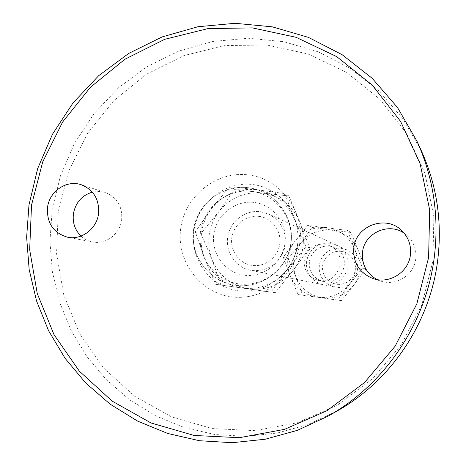 <?xml version="1.0" encoding="UTF-8"?>
<svg xmlns="http://www.w3.org/2000/svg" width="466" height="466" viewBox="0 0 466 466"><rect width="100%" height="100%" fill="white"/><g stroke="black" fill="none" stroke-linecap="round" stroke-linejoin="round"><path stroke-width="0.35" stroke-dasharray="2.33 1.75" d="M341.217 248.244L346.716 249.828C366.777 257.873 357.043 291.163 335.794 287.155L330.621 285.675L326.934 283.514L323.806 280.596L321.389 277.054L319.804 273.07L319.123 268.824L319.373 264.525L320.544 260.383L322.583 256.591L325.39 253.335L328.833 250.766L332.747 249.007L336.941 248.157L341.217 248.244M341.211 251.331L344.793 252.228L348.085 253.912L350.921 256.294L353.158 259.253L354.678 262.649L355.407 266.307L355.308 270.047L354.387 273.67L352.686 277.002L350.292 279.868L347.333 282.128L343.949 283.672L340.32 284.411L336.621 284.324L333.044 283.404L329.765 281.709L326.946 279.32L324.732 276.355L323.229 272.965L322.513 269.325L322.612 265.608L323.532 262.003L325.221 258.688L327.598 255.828L330.54 253.568L333.901 252.024L337.524 251.261L341.211 251.331M260.471 211.692L268.684 214.045C282.314 221.758 287.522 233.495 284.295 249.252C278.511 264.263 267.787 271.363 252.129 270.542L250.492 270.268C235.522 267.391 225.072 251.71 227.787 236.443C230.303 221.146 245.384 209.671 260.471 211.692M244.021 275.19C224.979 272.668 210.958 253.393 213.865 234.095C216.492 214.762 235.359 199.937 254.343 202.465C273.367 204.708 287.831 223.96 284.93 243.537C282.314 263.156 263.01 278.004 244.021 275.19M259.16 216.405C271.998 217.948 281.709 230.932 279.757 244.097C277.992 257.284 265.026 267.286 252.211 265.416C239.367 263.744 229.855 250.755 231.812 237.718C233.577 224.653 246.345 214.663 259.16 216.405M220.878 284.953L211.948 259.346L200.916 233.431L218.758 211.739L234.538 189.173L262.475 193.023L288.868 195.953L299.964 222.212L309.605 247.889L293.178 270.484L275.231 292.636L215.642 284.307L270.979 292.124L287.639 269.167L305.993 246.526L294.611 219.597L284.883 193.606L256.166 189.645L229.575 186.72L211.325 208.879L195.336 231.818L204.329 257.745L215.642 284.307M275.231 292.636L270.979 292.124M200.916 233.431L195.336 231.818M234.538 189.173L229.575 186.72M288.868 195.953L284.883 193.606M309.605 247.889L305.993 246.526M262.475 193.023C280.101 195.842 292.601 205.57 299.964 222.212C306.139 239.407 303.873 255.496 293.178 270.484C281.464 284.644 266.698 290.784 248.879 288.897C231.305 285.745 218.997 275.895 211.948 259.346C206.03 242.367 208.296 226.499 218.758 211.739C230.157 197.701 244.732 191.462 262.475 193.023M242.186 288.075C224.163 284.843 211.547 274.73 204.329 257.745C198.266 240.316 200.596 224.03 211.325 208.879C223.022 194.468 237.969 188.054 256.166 189.645C274.247 192.528 287.062 202.512 294.611 219.597C300.943 237.246 298.619 253.766 287.639 269.167C275.616 283.707 260.465 290.015 242.186 288.075M290.796 243.572C287.47 268.567 262.853 287.458 238.709 283.841C214.506 280.584 196.769 256.073 200.467 231.579C203.811 207.038 227.717 188.182 251.85 191.345C276.035 194.141 294.489 218.618 290.796 243.572M299.69 243.666C295.31 276.693 262.748 301.589 230.979 296.731C199.128 292.363 175.932 260.08 180.814 227.909C185.229 195.673 216.556 170.836 248.308 174.901C280.13 178.478 304.554 210.702 299.69 243.666M297.558 244.469C293.743 273.187 265.439 294.861 237.736 290.668C209.974 286.899 189.679 258.776 193.926 230.711C197.765 202.594 225.13 180.959 252.817 184.553C280.561 187.722 301.787 215.799 297.558 244.469M336.982 411.076L307.933 424.543L277.34 433.025L246.031 436.351L214.838 434.516L184.571 427.648L155.982 415.987L129.764 399.91L106.522 379.877L86.793 356.432L70.989 330.184L59.444 301.782L52.384 271.923L49.938 241.306L52.134 210.649L60.382 176.02L74.496 143.336L94.05 113.617L118.469 87.789L147.023 66.696L178.862 51.056L213.003 41.439L248.372 38.247L283.823 41.701L318.156 51.796L350.182 68.304L378.73 90.777L402.74 118.504L421.264 150.576M432.867 261.321L421.841 304.776L401.395 344.624L372.683 378.701L337.343 405.187L297.343 422.767L254.885 430.636L212.216 428.574L171.523 416.884L134.791 396.35L103.732 368.163L79.733 333.813L63.795 295.03L56.561 253.673L58.262 211.663L68.77 170.923L87.602 133.305L113.914 100.545L146.563 74.187L184.099 55.53L224.81 45.586L266.791 44.998L308.003 53.974L346.349 72.271L379.796 99.147L406.498 133.363L424.899 173.224L433.887 216.649L432.867 261.321M377.058 279.571L380.705 281.068C395.879 286.497 413.983 275.19 415.748 259.049C416.738 249.887 413.942 242.116 407.366 235.732L404.267 233.285M80.997 236.087C84.305 239.151 88.15 241.114 92.536 241.982C105.677 244.831 119.908 234.165 121.655 220.063C122.64 206.566 117.193 197.374 105.304 192.499L98.874 191.392L92.35 192.126M324.767 244.213L320.8 244.132L316.897 244.924L313.263 246.543L310.053 248.926L307.426 251.943L305.504 255.461L304.38 259.312L304.106 263.313L304.694 267.268L306.121 270.996L308.317 274.323L311.177 277.078L314.567 279.14L319.676 280.649C339.702 284.406 348.638 252.811 329.608 245.559L324.767 244.213M324.418 281.674L319.443 280.212L316.14 278.202L313.35 275.517L311.206 272.278L309.82 268.649L309.243 264.793L309.511 260.902L310.606 257.156L312.476 253.731L315.033 250.79L318.162 248.471L321.709 246.893L325.501 246.124L329.375 246.205L334.087 247.522C352.628 254.587 343.931 285.338 324.418 281.674M330.079 243.2L325.425 243.118L320.864 244.079L316.624 246.042L312.913 248.896L309.925 252.508L307.793 256.69L306.634 261.24L306.5 265.929L307.397 270.525L309.284 274.8L312.074 278.546L315.622 281.563L319.752 283.707L324.26 284.866L328.926 284.976L333.505 284.039L337.774 282.093L341.514 279.233L344.531 275.61L346.681 271.398L347.852 266.82L347.974 262.096L347.053 257.477L345.137 253.189L342.318 249.45L338.741 246.444L334.594 244.33L330.079 243.2M365.303 268.008L365.728 269.15L353.95 284.982L341.421 300.593L302.644 295.118L295.939 276.967L288.192 258.659L300.675 243.281L312.127 227.46L307.799 225.323L294.995 241.091L283.322 257.249L290.12 275.744L298.089 294.553L337.739 300.151L349.756 283.98L362.612 267.973L354.614 248.978L347.438 230.449L307.799 225.323M288.192 258.659L283.322 257.249M312.127 227.46L350.886 232.482L363.107 262.218M350.886 232.482L347.438 230.449M365.728 269.15L362.612 267.973M341.421 300.593L337.739 300.151M302.644 295.118L298.089 294.553M322.443 297.902C335.159 299.254 345.661 294.943 353.95 284.982C361.523 274.445 363.096 263.104 358.669 250.964C353.403 239.192 344.479 232.272 331.891 230.204C319.216 229.022 308.807 233.379 300.675 243.281C293.225 253.702 291.646 264.933 295.939 276.967C301.048 288.687 309.878 295.665 322.443 297.902M327.085 227.629C314.055 226.418 303.354 230.903 294.995 241.091C287.33 251.815 285.705 263.366 290.12 275.744C295.362 287.802 304.444 294.978 317.352 297.279C330.423 298.665 341.223 294.232 349.756 283.98C357.544 273.134 359.164 261.467 354.614 248.978C349.203 236.868 340.023 229.755 327.085 227.629M346.716 249.828L268.684 214.045M248.524 187.757C222.562 184.233 196.844 203.992 193.53 229.988C189.837 255.927 209.409 281.79 235.382 285.256C261.513 289.141 287.65 269.331 290.982 243.101C294.71 216.929 274.748 190.92 248.524 187.757M334.699 286.969L250.492 270.268M193.571 229.674C189.691 255.712 209.298 281.784 235.4 285.262C261.443 289.118 287.516 269.447 290.953 243.316C294.774 217.278 275.132 191.276 249.071 187.833C223.063 184 197.06 203.613 193.571 229.674M407.366 235.732L401.476 230.326M105.304 192.499L81.259 184.734M92.536 241.982L67.692 237.241M380.705 281.068L373.109 278.592M318.33 280.41L323.113 281.447M329.608 245.559L334.087 247.522"/><path stroke-width="0.7" d="M417.006 141.28L421.264 150.576C437.096 185.713 442.514 222.76 437.516 261.723C429.337 323.887 390.566 381.083 336.982 411.076L328.081 416.121L297.477 430.31L265.259 439.222L232.313 442.7L199.512 440.731L167.702 433.456L137.674 421.142L110.162 404.185L85.796 383.069L65.124 358.377L48.581 330.743L36.517 300.861L29.154 269.447L26.638 237.246L28.979 205.005L37.664 168.581L52.495 134.202L73.028 102.916L98.658 75.719L128.633 53.474L162.057 36.948L197.91 26.748L235.074 23.3L272.336 26.842L308.445 37.385L342.143 54.703L372.2 78.311L397.486 107.489L417.006 141.28C433.689 178.309 439.397 217.383 434.12 258.514C425.487 324.132 384.555 384.514 328.081 416.121M428.603 257.541L416.854 303.82L395.092 346.255L364.54 382.528L326.957 410.709L284.458 429.378L239.39 437.702L194.141 435.46L151.036 422.982L112.172 401.133L79.354 371.169L54.033 334.693L37.251 293.539L29.667 249.665L31.525 205.116L42.691 161.906L62.63 121.999L90.48 87.206L125.028 59.176L164.748 39.295L207.859 28.63L252.339 27.878L296.026 37.286L336.708 56.619L372.223 85.092L400.585 121.416L420.14 163.782L429.693 209.991L428.603 257.541M353.828 247.673C355.942 225.678 385.732 214.68 401.476 230.326C408.472 237.112 411.443 245.384 410.383 255.141C408.501 272.325 389.244 284.365 373.109 278.592C359.257 272.913 352.832 262.603 353.828 247.673M404.267 233.285C388.766 221.985 364.464 233 362.554 251.995C361.517 264.274 366.352 273.466 377.058 279.571M47.549 207.23C49.513 191.159 66.731 179.602 81.259 184.734C93.817 189.895 99.567 199.634 98.501 213.958C96.643 228.923 81.579 240.252 67.692 237.241C53.293 233 46.577 222.993 47.549 207.23M92.35 192.126C81.917 195.376 75.609 202.559 73.436 213.673C72.376 222.544 74.898 230.012 80.997 236.087M363.107 262.218L365.303 268.008"/></g></svg>
